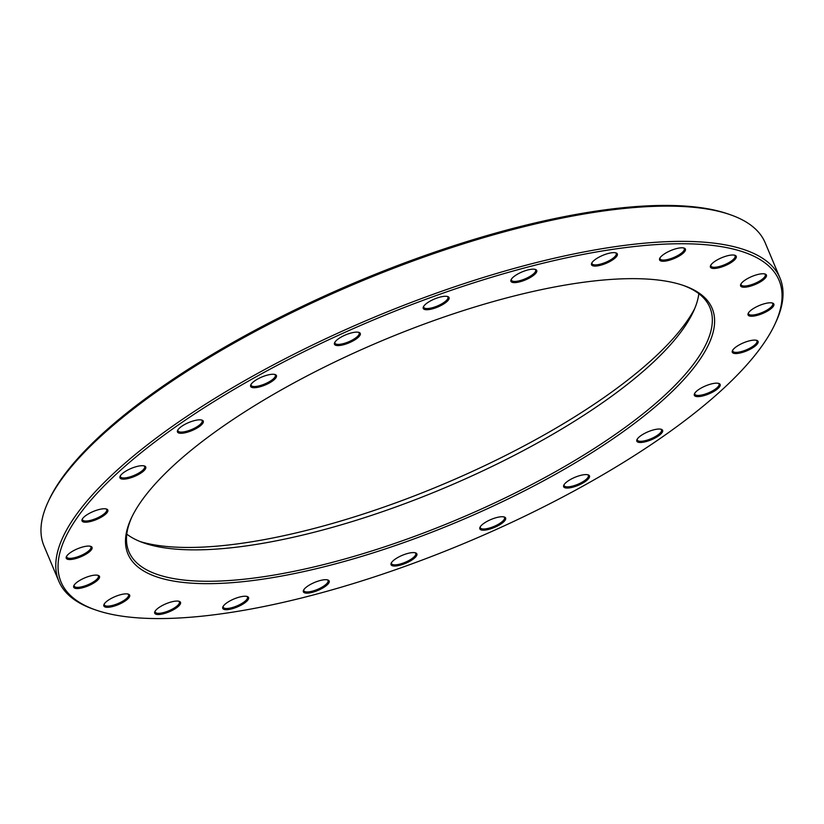 <?xml version="1.0" encoding="UTF-8"?>
<svg xmlns="http://www.w3.org/2000/svg" width="824" height="824" viewBox="0 0 824 824"><rect width="100%" height="100%" fill="white"/><g stroke="black" fill="none" stroke-linecap="round" stroke-linejoin="round"><path stroke-width="1.24" d="M95.852 610.028L93.751 609.296A391.153 121.118 -22.8 0 1 58.813 581.198A391.153 121.118 -22.8 0 1 211.892 400.196A391.153 121.118 -22.8 0 1 779.998 278.048A391.153 121.118 -22.8 0 1 775.631 322.658L774.684 324.677A389.412 120.572 157.2 0 0 619.308 248.405A389.412 120.572 157.2 0 0 213.468 401.854A389.412 120.572 157.2 0 0 95.852 610.028A389.412 120.572 157.2 0 0 466.775 542.305A389.412 120.572 157.2 0 0 774.684 324.677M779.998 278.048L765.187 242.802A391.153 121.118 157.2 0 0 730.249 214.703A391.153 121.118 157.2 0 0 197.08 364.95A391.153 121.118 157.2 0 0 48.369 501.342A391.153 121.118 157.2 0 0 44.002 545.952L58.813 581.198M698.834 293.684A315.108 97.572 -22.8 0 1 693.169 312.038A315.108 97.572 -22.8 0 1 573.37 421.919A315.108 97.572 -22.8 0 1 143.86 542.954A315.108 97.572 -22.8 0 1 126.783 534.148M131.974 516.792A315.108 97.572 157.2 0 0 128.915 551.73A315.108 97.572 157.2 0 0 457.217 519.563A315.108 97.572 157.2 0 0 709.897 307.517A315.108 97.572 157.2 0 0 682.787 285.248M140.307 541.625A321.226 99.467 157.2 0 0 574.369 417.016A321.226 99.467 157.2 0 0 694.704 308.578M48.369 501.342L49.316 499.323A389.412 120.572 -22.8 0 1 357.225 281.695A389.412 120.572 -22.8 0 1 728.148 213.972L730.249 214.703M251.948 407.313A316.859 98.108 -22.8 0 1 683.848 285.609A316.859 98.108 -22.8 0 1 458.072 521.602A316.859 98.108 -22.8 0 1 131.49 517.802A316.859 98.108 -22.8 0 1 251.948 407.313M597.029 258.293A13.987 4.326 -22.8 0 1 616.084 252.927A13.987 4.326 -22.8 0 1 606.124 263.34A13.987 4.326 -22.8 0 1 591.704 263.175A13.987 4.326 -22.8 0 1 597.029 258.293M516.411 274.835A13.987 4.326 -22.8 0 1 535.476 269.458A13.987 4.326 -22.8 0 1 525.506 279.882A13.987 4.326 -22.8 0 1 511.096 279.707A13.987 4.326 -22.8 0 1 516.411 274.835M428.727 301.945A13.987 4.326 -22.8 0 1 447.793 296.578A13.987 4.326 -22.8 0 1 437.822 306.992A13.987 4.326 -22.8 0 1 423.412 306.827A13.987 4.326 -22.8 0 1 428.727 301.945M339.941 337.799A13.987 4.326 -22.8 0 1 359.007 332.422A13.987 4.326 -22.8 0 1 349.046 342.846A13.987 4.326 -22.8 0 1 334.626 342.671A13.987 4.326 -22.8 0 1 339.941 337.799M256.12 379.936A13.987 4.326 -22.8 0 1 275.175 374.57A13.987 4.326 -22.8 0 1 265.215 384.983A13.987 4.326 -22.8 0 1 250.805 384.818A13.987 4.326 -22.8 0 1 256.12 379.936M182.959 425.493A13.987 4.326 -22.8 0 1 202.014 420.127A13.987 4.326 -22.8 0 1 192.054 430.54A13.987 4.326 -22.8 0 1 177.634 430.375A13.987 4.326 -22.8 0 1 182.959 425.493M125.444 471.369A13.987 4.326 -22.8 0 1 144.509 466.003A13.987 4.326 -22.8 0 1 134.539 476.416A13.987 4.326 -22.8 0 1 120.129 476.251A13.987 4.326 -22.8 0 1 125.444 471.369M87.509 514.433A13.987 4.326 -22.8 0 1 106.574 509.057A13.987 4.326 -22.8 0 1 96.604 519.47A13.987 4.326 -22.8 0 1 82.194 519.305A13.987 4.326 -22.8 0 1 87.509 514.433M71.729 551.74A13.987 4.326 -22.8 0 1 90.784 546.374A13.987 4.326 -22.8 0 1 80.824 556.787A13.987 4.326 -22.8 0 1 66.404 556.622A13.987 4.326 -22.8 0 1 71.729 551.74M79.176 580.766A13.987 4.326 -22.8 0 1 98.241 575.399A13.987 4.326 -22.8 0 1 88.271 585.812A13.987 4.326 -22.8 0 1 73.861 585.648A13.987 4.326 -22.8 0 1 79.176 580.766M109.355 599.522A13.987 4.326 -22.8 0 1 128.41 594.156A13.987 4.326 -22.8 0 1 118.45 604.569A13.987 4.326 -22.8 0 1 104.03 604.404A13.987 4.326 -22.8 0 1 109.355 599.522M160.196 606.732A13.987 4.326 -22.8 0 1 179.261 601.365A13.987 4.326 -22.8 0 1 169.291 611.779A13.987 4.326 -22.8 0 1 154.881 611.614A13.987 4.326 -22.8 0 1 160.196 606.732M228.238 601.911A13.987 4.326 -22.8 0 1 247.303 596.535A13.987 4.326 -22.8 0 1 237.343 606.948A13.987 4.326 -22.8 0 1 222.923 606.783A13.987 4.326 -22.8 0 1 228.238 601.911M308.856 585.37A13.987 4.326 -22.8 0 1 327.921 580.003A13.987 4.326 -22.8 0 1 317.951 590.417A13.987 4.326 -22.8 0 1 303.541 590.252A13.987 4.326 -22.8 0 1 308.856 585.37M396.54 558.26A13.987 4.326 -22.8 0 1 415.605 552.883A13.987 4.326 -22.8 0 1 405.635 563.297A13.987 4.326 -22.8 0 1 391.225 563.132A13.987 4.326 -22.8 0 1 396.54 558.26M485.315 522.406A13.987 4.326 -22.8 0 1 504.381 517.039A13.987 4.326 -22.8 0 1 494.421 527.453A13.987 4.326 -22.8 0 1 480.001 527.288A13.987 4.326 -22.8 0 1 485.315 522.406M569.147 480.268A13.987 4.326 -22.8 0 1 588.212 474.892A13.987 4.326 -22.8 0 1 578.242 485.315A13.987 4.326 -22.8 0 1 563.832 485.14A13.987 4.326 -22.8 0 1 569.147 480.268M642.308 434.712A13.987 4.326 -22.8 0 1 661.373 429.335A13.987 4.326 -22.8 0 1 651.403 439.748A13.987 4.326 -22.8 0 1 636.993 439.583A13.987 4.326 -22.8 0 1 642.308 434.712M699.823 388.835A13.987 4.326 -22.8 0 1 718.878 383.459A13.987 4.326 -22.8 0 1 708.918 393.882A13.987 4.326 -22.8 0 1 694.498 393.707A13.987 4.326 -22.8 0 1 699.823 388.835M737.758 345.771A13.987 4.326 -22.8 0 1 756.823 340.405A13.987 4.326 -22.8 0 1 746.853 350.818A13.987 4.326 -22.8 0 1 732.443 350.653A13.987 4.326 -22.8 0 1 737.758 345.771M753.538 308.464A13.987 4.326 -22.8 0 1 772.603 303.088A13.987 4.326 -22.8 0 1 762.633 313.501A13.987 4.326 -22.8 0 1 748.223 313.336A13.987 4.326 -22.8 0 1 753.538 308.464M746.091 279.439A13.987 4.326 -22.8 0 1 765.156 274.062A13.987 4.326 -22.8 0 1 755.186 284.486A13.987 4.326 -22.8 0 1 740.776 284.311A13.987 4.326 -22.8 0 1 746.091 279.439M715.912 260.683A13.987 4.326 -22.8 0 1 734.977 255.306A13.987 4.326 -22.8 0 1 725.007 265.73A13.987 4.326 -22.8 0 1 710.597 265.555A13.987 4.326 -22.8 0 1 715.912 260.683M665.071 253.473A13.987 4.326 -22.8 0 1 684.136 248.096A13.987 4.326 -22.8 0 1 674.166 258.52A13.987 4.326 -22.8 0 1 659.756 258.345A13.987 4.326 -22.8 0 1 665.071 253.473M660.045 257.819A13.112 4.058 157.2 0 0 660.086 258.839A13.112 4.058 157.2 0 0 673.744 257.5A13.112 4.058 157.2 0 0 684.26 248.673A13.112 4.058 157.2 0 0 683.549 247.942M710.896 265.029A13.112 4.058 157.2 0 0 710.927 266.049A13.112 4.058 157.2 0 0 724.584 264.71A13.112 4.058 157.2 0 0 735.101 255.883A13.112 4.058 157.2 0 0 734.39 255.152M592.003 262.65A13.112 4.058 157.2 0 0 592.034 263.67A13.112 4.058 157.2 0 0 605.692 262.331A13.112 4.058 157.2 0 0 616.208 253.504A13.112 4.058 157.2 0 0 615.507 252.772M511.385 279.182A13.112 4.058 157.2 0 0 511.426 280.201A13.112 4.058 157.2 0 0 525.084 278.862A13.112 4.058 157.2 0 0 535.6 270.035A13.112 4.058 157.2 0 0 534.889 269.304M423.701 306.301A13.112 4.058 157.2 0 0 423.742 307.311A13.112 4.058 157.2 0 0 437.4 305.982A13.112 4.058 157.2 0 0 447.916 297.155A13.112 4.058 157.2 0 0 447.205 296.424M334.925 342.145A13.112 4.058 157.2 0 0 334.956 343.165A13.112 4.058 157.2 0 0 348.614 341.826A13.112 4.058 157.2 0 0 359.13 332.999A13.112 4.058 157.2 0 0 358.43 332.268M251.093 384.293A13.112 4.058 157.2 0 0 251.124 385.302A13.112 4.058 157.2 0 0 264.792 383.963A13.112 4.058 157.2 0 0 275.298 375.147A13.112 4.058 157.2 0 0 274.598 374.405M177.933 429.85A13.112 4.058 157.2 0 0 177.963 430.859A13.112 4.058 157.2 0 0 191.621 429.531A13.112 4.058 157.2 0 0 202.138 420.704A13.112 4.058 157.2 0 0 201.437 419.972M741.064 283.786A13.112 4.058 157.2 0 0 741.095 284.805A13.112 4.058 157.2 0 0 754.763 283.466A13.112 4.058 157.2 0 0 765.269 274.639A13.112 4.058 157.2 0 0 764.569 273.908M748.522 312.811A13.112 4.058 157.2 0 0 748.553 313.831A13.112 4.058 157.2 0 0 762.21 312.492A13.112 4.058 157.2 0 0 772.727 303.665A13.112 4.058 157.2 0 0 772.016 302.933M732.732 350.128A13.112 4.058 157.2 0 0 732.773 351.137A13.112 4.058 157.2 0 0 746.431 349.809A13.112 4.058 157.2 0 0 756.947 340.982A13.112 4.058 157.2 0 0 756.236 340.25M694.797 393.182A13.112 4.058 157.2 0 0 694.828 394.202A13.112 4.058 157.2 0 0 708.486 392.863A13.112 4.058 157.2 0 0 719.002 384.036A13.112 4.058 157.2 0 0 718.301 383.304M637.292 439.058A13.112 4.058 157.2 0 0 637.323 440.078A13.112 4.058 157.2 0 0 650.981 438.739A13.112 4.058 157.2 0 0 661.497 429.912A13.112 4.058 157.2 0 0 660.786 429.18M564.131 484.615A13.112 4.058 157.2 0 0 564.162 485.635A13.112 4.058 157.2 0 0 577.82 484.296A13.112 4.058 157.2 0 0 588.336 475.469A13.112 4.058 157.2 0 0 587.625 474.737M480.299 526.752A13.112 4.058 157.2 0 0 480.33 527.772A13.112 4.058 157.2 0 0 493.988 526.433A13.112 4.058 157.2 0 0 504.504 517.616A13.112 4.058 157.2 0 0 503.804 516.875M391.513 562.607A13.112 4.058 157.2 0 0 391.544 563.626A13.112 4.058 157.2 0 0 405.212 562.287A13.112 4.058 157.2 0 0 415.718 553.46A13.112 4.058 157.2 0 0 415.018 552.729M303.829 589.726A13.112 4.058 157.2 0 0 303.86 590.736A13.112 4.058 157.2 0 0 317.528 589.397A13.112 4.058 157.2 0 0 328.034 580.58A13.112 4.058 157.2 0 0 327.334 579.839M223.222 606.258A13.112 4.058 157.2 0 0 223.252 607.278A13.112 4.058 157.2 0 0 236.91 605.939A13.112 4.058 157.2 0 0 247.427 597.112A13.112 4.058 157.2 0 0 246.716 596.38M155.169 611.078A13.112 4.058 157.2 0 0 155.2 612.098A13.112 4.058 157.2 0 0 168.868 610.759A13.112 4.058 157.2 0 0 179.375 601.942A13.112 4.058 157.2 0 0 178.674 601.201M104.329 603.868A13.112 4.058 157.2 0 0 104.36 604.888A13.112 4.058 157.2 0 0 118.017 603.549A13.112 4.058 157.2 0 0 128.534 594.732A13.112 4.058 157.2 0 0 127.833 593.991M74.15 585.112A13.112 4.058 157.2 0 0 74.191 586.132A13.112 4.058 157.2 0 0 87.849 584.793A13.112 4.058 157.2 0 0 98.365 575.976A13.112 4.058 157.2 0 0 97.654 575.234M66.703 556.097A13.112 4.058 157.2 0 0 66.734 557.106A13.112 4.058 157.2 0 0 80.391 555.767A13.112 4.058 157.2 0 0 90.908 546.951A13.112 4.058 157.2 0 0 90.207 546.209M82.482 518.78A13.112 4.058 157.2 0 0 82.513 519.8A13.112 4.058 157.2 0 0 96.181 518.461A13.112 4.058 157.2 0 0 106.687 509.634A13.112 4.058 157.2 0 0 105.987 508.902M120.428 475.716A13.112 4.058 157.2 0 0 120.459 476.736A13.112 4.058 157.2 0 0 134.116 475.397A13.112 4.058 157.2 0 0 144.633 466.58A13.112 4.058 157.2 0 0 143.922 465.838"/></g></svg>

